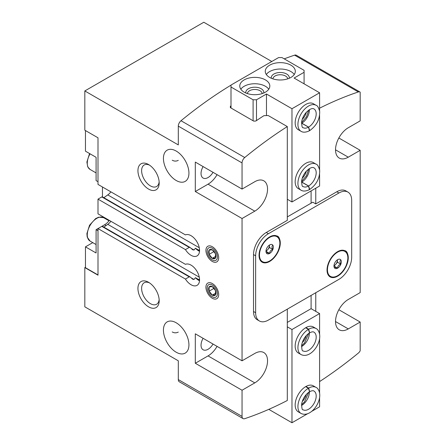 <?xml version="1.0" encoding="UTF-8"?>
<svg xmlns="http://www.w3.org/2000/svg" width="445" height="445" viewBox="0 0 445 445"><rect width="100%" height="100%" fill="white"/><g stroke="black" fill="none" stroke-linecap="round" stroke-linejoin="round"><path stroke-width="0.67" d="M334.468 263.612A5.207 3.004 -60 0 1 337.655 259.652A5.207 3.004 -60 0 1 338.968 259.174A5.207 3.004 -60 0 1 340.842 259.936C339.746 260.72 339.746 262.133 340.842 264.185C338.684 264.87 337.622 266.193 337.655 268.146C335.497 267.423 334.434 267.328 334.468 267.862A5.207 3.004 -60 0 1 334.217 267.401A5.207 3.004 -60 0 1 334.468 263.612M340.842 259.936A5.207 3.004 -60 0 1 340.842 264.185A5.207 3.004 -60 0 1 337.655 268.146A5.207 3.004 -60 0 1 334.468 267.862M266.477 248.894A5.207 3.004 -60 0 1 269.664 244.928A5.207 3.004 -60 0 1 270.977 244.45A5.207 3.004 -60 0 1 272.852 245.212C271.762 245.996 271.762 247.414 272.852 249.461C270.699 250.151 269.637 251.47 269.664 253.428C267.512 252.699 266.449 252.604 266.477 253.144A5.207 3.004 -60 0 1 266.227 252.682A5.207 3.004 -60 0 1 266.477 248.894M272.852 245.212A5.207 3.004 -60 0 1 272.852 249.461A5.207 3.004 -60 0 1 269.664 253.428A5.207 3.004 -60 0 1 266.477 253.144M176.181 180.486A18.028 10.407 -120 0 0 185.198 181.382A18.028 10.407 -120 0 0 185.198 160.562A18.028 10.407 -120 0 0 167.17 150.154A18.028 10.407 -120 0 0 164.405 164.6A18.028 10.407 -120 0 0 176.181 180.486M178.284 160.356C176.237 161.379 174.218 161.329 172.232 160.211M176.181 352.218A18.028 10.407 -120 0 0 185.198 353.113A18.028 10.407 -120 0 0 185.198 332.293A18.028 10.407 -120 0 0 167.17 321.885A18.028 10.407 -120 0 0 164.405 336.331A18.028 10.407 -120 0 0 176.181 352.218M178.284 332.087C176.237 333.11 174.218 333.06 172.232 331.942M338.851 309.731L360.177 322.041L360.177 350.782A4.806 2.776 120 0 1 358.325 353.096A390.604 225.515 120 0 1 319.593 381.588M319.593 108.185A390.604 225.515 120 0 1 358.325 91.954A4.806 2.776 120 0 1 360.027 92.037A4.806 2.776 120 0 1 360.177 92.132L360.177 120.873L348.279 127.743A18.028 10.407 -60 0 0 336.498 143.629A18.028 10.407 -60 0 0 339.262 158.075A18.028 10.407 -60 0 0 348.279 157.18L360.177 150.31L360.177 292.604L348.279 299.474A18.028 10.407 -60 0 0 336.498 315.36A18.028 10.407 -60 0 0 339.262 329.806A18.028 10.407 -60 0 0 348.279 328.911L360.177 322.041M338.851 138L360.177 150.31M98 230.783L96.087 229.676L98 228.574L185.437 279.054L189.259 276.846L101.822 226.366L98 228.574L98 275.182L84.823 267.579L85.462 267.211M199.516 280.762A12.021 6.936 60 0 1 195.422 277.68L194.003 279.471L192.663 279.221L190.154 276.962L189.259 276.846M190.16 276.957L102.422 226.305A1.202 0.695 120 0 0 101.822 226.366L104.586 224.769A12.021 6.936 120 0 0 109.309 220.381M195.422 277.68L198.704 279.577A11.086 6.402 60 0 0 199.555 280.011M199.271 277.168L107.773 224.341L103.841 227.122M185.437 279.054A12.021 6.936 60 0 0 197.063 285.345A12.021 6.936 60 0 0 197.252 271.795A12.021 6.936 60 0 0 185.437 264.336L98 213.85L98 199.132L185.437 249.612L189.259 247.403L101.822 196.924L98 199.132M185.437 249.612A12.021 6.936 60 0 0 197.063 255.908A12.021 6.936 60 0 0 197.252 242.358A12.021 6.936 60 0 0 185.437 234.893L98 184.414L98 137.8L84.823 130.196L84.823 90.941L178.306 144.914L178.306 126.13A4.806 2.776 120 0 1 181.009 120.728A390.604 225.515 120 0 1 230.999 85.151M199.516 251.319A12.021 6.936 60 0 1 195.422 248.243L194.003 250.029L191.083 248.343M195.422 248.243L198.704 250.135L199.521 249.556M199.271 247.726L107.773 194.904L103.841 197.686M189.259 247.403L190.154 247.52L192.663 249.779L194.003 250.029M190.16 247.52L102.422 196.862A1.202 0.695 120 0 0 101.822 196.924M98 181.716L96.087 180.609L96.087 157.302L85.462 151.172L85.462 130.563M92.76 242.636L85.462 246.847L96.087 252.983L96.087 229.676M85.462 246.847L85.462 267.701L98 274.938M105.548 218.79A14.724 8.499 120 0 0 105.126 217.967M102.461 186.989L102.461 196.885M107.773 224.341A10.819 6.247 120 0 0 110.905 221.304M107.773 194.904A10.819 6.247 120 0 0 110.905 191.862M271.789 61.505L203.804 22.25L84.823 90.941M268.391 233.725A18.028 10.407 120 0 0 255.641 255.803L255.641 312.718A18.028 10.407 120 0 0 259.379 320.973A18.028 10.407 120 0 0 268.391 320.077L338.929 279.354A18.028 10.407 120 0 0 351.678 257.277L351.678 200.361A18.028 10.407 120 0 0 347.945 192.107A18.028 10.407 120 0 0 338.929 192.996L268.391 233.725L266.266 232.496L287.303 220.353L287.303 126.569A390.604 225.515 120 0 0 244.744 157.53A4.806 2.776 120 0 0 242.047 162.926L242.047 189.075L195.305 162.086L195.305 191.528L242.047 218.512L242.047 360.806L195.305 333.817L195.305 363.259L208.054 355.9L254.796 382.884A18.028 10.407 -60 0 0 266.572 366.997A18.028 10.407 -60 0 0 263.807 352.551A18.028 10.407 -60 0 0 254.796 353.441L242.047 360.806M84.823 267.579L84.823 306.833L178.306 360.806L178.306 379.591A4.806 2.776 120 0 0 179.302 381.788L243.042 418.589A4.806 2.776 120 0 0 244.744 418.667A390.604 225.515 120 0 0 287.303 400.494L287.303 309.164M195.305 363.259L242.047 390.243L242.047 416.387A4.806 2.776 120 0 0 243.042 418.589M212.304 298.245A9.011 5.207 -120 0 0 218.673 294.562A9.011 5.207 -120 0 0 212.304 283.526A9.011 5.207 -120 0 0 205.929 287.203A9.011 5.207 -120 0 0 212.304 298.245M212.304 261.443A9.011 5.207 -120 0 0 218.673 257.766A9.011 5.207 -120 0 0 212.304 246.725A9.011 5.207 -120 0 0 205.929 250.407A9.011 5.207 -120 0 0 212.304 261.443M148.563 189.075A15.024 8.672 -120 0 0 159.188 182.94A15.024 8.672 -120 0 0 148.563 164.539A15.024 8.672 -120 0 0 137.939 170.674A15.024 8.672 -120 0 0 148.563 189.075M148.563 306.833A15.024 8.672 -120 0 0 159.188 300.698A15.024 8.672 -120 0 0 148.563 282.297A15.024 8.672 -120 0 0 137.939 288.432A15.024 8.672 -120 0 0 148.563 306.833M242.047 218.512L254.796 211.153A18.028 10.407 -60 0 0 266.572 195.266A18.028 10.407 -60 0 0 263.807 180.82A18.028 10.407 -60 0 0 254.796 181.71L242.047 189.075M242.047 390.243L254.796 382.884M255.641 312.718L253.522 311.494A18.028 10.407 120 0 0 257.255 319.744L259.379 320.973M253.522 311.494L253.522 254.573A18.028 10.407 120 0 1 266.266 232.496M315.772 188.213L315.772 203.916L336.804 191.773A18.028 10.407 120 0 1 345.821 190.877L347.945 192.107M315.772 292.727L315.772 311.372M287.303 126.569L268.179 115.528L263.93 115.667A390.604 225.515 -60 0 0 255.858 121.018L253.733 121.129L230.36 107.634L230.36 106.299L230.36 107.634M287.303 216.915L312.796 202.197L315.772 203.916M230.999 105.865A390.604 225.515 120 0 0 230.36 106.299M360.027 92.037L296.292 55.236A4.806 2.776 120 0 0 294.584 55.158A390.604 225.515 120 0 0 284.221 58.862M337.655 276.167A15.024 8.672 -60 0 1 330.14 276.907A15.024 8.672 -60 0 1 330.14 259.563A15.024 8.672 -60 0 1 345.164 250.891A15.024 8.672 -60 0 1 347.467 262.928A15.024 8.672 -60 0 1 337.655 276.167M269.664 261.443A15.024 8.672 -60 0 1 262.155 262.188A15.024 8.672 -60 0 1 262.155 244.839A15.024 8.672 -60 0 1 277.179 236.167A15.024 8.672 -60 0 1 279.482 248.204A15.024 8.672 -60 0 1 269.664 261.443M199.555 250.574A11.086 6.402 60 0 1 198.704 250.135M149.526 282.903A12.421 7.17 -120 0 0 144.191 282.747A12.421 7.17 -120 0 0 142.289 292.699A12.421 7.17 -120 0 0 150.404 303.646A12.421 7.17 -120 0 0 156.612 304.258A12.421 7.17 -120 0 0 159.143 299.563M149.526 165.145A12.421 7.17 -120 0 0 144.191 164.989A12.421 7.17 -120 0 0 142.289 174.941A12.421 7.17 -120 0 0 150.404 185.888A12.421 7.17 -120 0 0 156.612 186.499A12.421 7.17 -120 0 0 159.143 181.799M195.305 191.528L208.054 184.169L254.796 211.153M217.065 174.651A18.028 10.407 -60 0 1 208.054 184.169M213.01 172.31A9.918 5.724 -60 0 1 208.054 177.544A9.918 5.724 -60 0 1 203.092 178.033A9.918 5.724 -60 0 1 203.092 166.586M217.065 346.382A18.028 10.407 -60 0 1 208.054 355.9M213.01 344.041A9.918 5.724 -60 0 1 208.054 349.275A9.918 5.724 -60 0 1 203.092 349.764A9.918 5.724 -60 0 1 203.092 338.317M269.442 245.067A4.506 2.603 -60 0 1 269.453 245.379L269.453 245.062M269.453 245.379A4.506 2.603 -60 0 1 267.862 249.484L269.453 247.498L269.453 245.379M265.988 251.442L267.862 249.484A4.506 2.603 -60 0 1 265.993 251.041M269.453 247.498L272.852 249.461M266.266 251.464L269.664 253.428M337.432 259.785A4.506 2.603 -60 0 1 337.444 260.097L337.444 259.78M337.444 260.097A4.506 2.603 -60 0 1 335.847 264.202L337.444 262.222L337.444 260.097M333.978 266.16L335.847 264.202A4.506 2.603 -60 0 1 333.984 265.76M337.444 262.222L340.842 264.185M334.256 266.188L337.655 268.146M230.999 87.014L253.094 99.775L256.492 99.775L266.477 94.006L291.976 108.725L319.593 92.783L294.101 78.059L304.085 72.296L304.085 70.332L281.991 57.577L278.592 57.577L230.999 85.051L230.999 108.002M291.976 108.725L291.976 201.952L287.303 199.254M266.477 94.006L266.477 115.583M316.056 164.166A15.024 8.672 -60 0 0 301.037 172.838A15.024 8.672 -60 0 0 301.037 190.187L298.272 188.591A15.024 8.672 -60 0 1 295.163 181.71A15.024 8.672 -60 0 1 301.721 166.591A15.024 8.672 -60 0 1 313.297 162.57L316.056 164.166C317.313 164.272 318.52 166.28 319.677 170.185C319.899 178.106 316.584 184.536 309.737 189.464M316.056 105.287A15.024 8.672 -60 0 0 301.037 113.959A15.024 8.672 -60 0 0 301.037 131.303L298.272 129.712A15.024 8.672 -60 0 1 295.163 122.831A15.024 8.672 -60 0 1 301.721 107.712A15.024 8.672 -60 0 1 313.297 103.691L316.056 105.287C317.313 105.393 318.52 107.401 319.677 111.306C319.899 119.227 316.584 125.657 309.737 130.585M319.593 174.323L319.593 186.004L291.976 201.952M319.593 92.783L319.593 110.788M319.593 115.444L319.593 169.667M311.094 203.181L311.094 190.911M304.085 72.296L304.085 83.827M253.094 99.775L253.094 120.762M256.492 99.775L256.492 120.584M269.664 77.447A15.024 8.672 0 0 0 286.04 79.327A15.024 8.672 0 0 0 295.313 71.317A15.024 8.672 0 0 0 280.289 62.639A15.024 8.672 0 0 0 265.264 71.317A15.024 8.672 0 0 0 269.664 77.447M244.172 92.165A15.024 8.672 0 0 0 260.542 94.045A15.024 8.672 0 0 0 269.82 86.035A15.024 8.672 0 0 0 254.796 77.363A15.024 8.672 0 0 0 239.772 86.035A15.024 8.672 0 0 0 244.172 92.165M306.321 112.29A9.011 5.207 -60 0 1 302.233 119.371M306.321 171.169A9.011 5.207 -60 0 1 302.233 178.25M262.177 93.589A7.387 4.266 0 0 0 254.796 89.473A7.387 4.266 0 0 0 247.409 93.589M263.752 92.999A9.011 5.207 0 0 0 254.796 87.209A9.011 5.207 0 0 0 245.835 92.999M268.763 89.223A15.024 8.672 0 0 0 254.796 83.738A15.024 8.672 0 0 0 240.823 89.223M287.676 78.871A7.387 4.266 0 0 0 280.289 74.754A7.387 4.266 0 0 0 272.907 78.871M289.244 78.276A9.011 5.207 0 0 0 280.289 72.49A9.011 5.207 0 0 0 271.333 78.276M294.262 74.504A15.024 8.672 0 0 0 280.289 69.02A15.024 8.672 0 0 0 266.321 74.504M309.447 189.581L308.502 186.032L301.704 182.105A10.819 6.247 -60 0 1 301.515 182.211M308.502 186.032A10.819 6.247 -60 0 1 303.14 186.544C302.177 186.945 301.693 184.92 301.688 180.47C302.244 177.383 303.618 174.479 305.81 171.759C309.386 168.077 312.106 166.758 313.953 167.804A10.819 6.247 -60 0 1 315.622 176.448A10.819 6.247 -60 0 1 308.591 185.982L309.714 189.425M308.591 185.982L301.788 182.055A10.819 6.247 -60 0 0 309.392 168.566M309.447 130.702L308.502 127.153L301.704 123.226A10.819 6.247 -60 0 1 301.515 123.332M308.502 127.153A10.819 6.247 -60 0 1 303.14 127.665C302.177 128.065 301.693 126.041 301.688 121.591C302.244 118.504 303.618 115.6 305.81 112.88C309.386 109.197 312.106 107.879 313.953 108.925A10.819 6.247 -60 0 1 315.622 117.569A10.819 6.247 -60 0 1 308.591 127.103L309.714 130.546M308.591 127.103L301.788 123.176A10.819 6.247 -60 0 0 309.392 109.687M319.593 334.039L319.593 313.58L311.094 308.674L311.094 295.424M311.6 411.419L319.593 406.802L319.593 397.574M319.593 392.918L319.593 338.695M301.037 354.554L298.272 352.963A15.024 8.672 -60 0 1 298.272 335.613A15.024 8.672 -60 0 1 313.297 326.942L316.056 328.532C317.118 328.588 321.841 333.21 318.709 342.216C315.956 350.382 307.795 357.969 301.037 354.554A15.024 8.672 -60 0 1 298.706 342.611A15.024 8.672 -60 0 1 308.402 329.367L305.637 327.77M301.037 413.438L298.272 411.842A15.024 8.672 -60 0 1 298.272 394.493A15.024 8.672 -60 0 1 313.297 385.821L316.056 387.417C317.118 387.467 321.841 392.089 318.709 401.095C315.956 409.261 307.795 416.848 301.037 413.438A15.024 8.672 -60 0 1 298.706 401.49A15.024 8.672 -60 0 1 308.402 388.246L305.637 386.649M307.567 413.744L291.976 422.75L291.976 329.522L319.593 313.58M291.976 422.75L268.78 409.356M287.303 326.825L291.976 329.522M287.303 322.408L311.094 308.674M306.321 394.42A9.011 5.207 -60 0 1 302.233 401.501M306.321 335.541A9.011 5.207 -60 0 1 302.233 342.622M309.642 332.743L308.691 329.194L305.932 327.603M309.525 332.816L308.402 329.367M309.642 391.622L308.691 388.073L305.932 386.483M309.525 391.695L308.402 388.246M215.491 253.8A5.207 3.004 -120 0 0 212.304 249.834A5.207 3.004 -120 0 0 209.117 250.123A5.207 3.004 -120 0 0 209.117 254.368A5.207 3.004 -120 0 0 212.304 258.334A5.207 3.004 -120 0 0 215.491 258.05A5.207 3.004 -120 0 0 215.491 253.8L212.304 249.834L209.117 250.123L209.117 254.368L212.304 258.334L215.491 258.05L215.491 253.8M217.371 257.015A7.17 4.139 -120 0 0 209.767 247.548A7.17 4.139 -120 0 0 209.767 257.694A7.17 4.139 -120 0 0 217.371 257.015M215.73 256.353L212.304 258.334M214.039 251.525L209.117 254.368M215.491 290.602A5.207 3.004 -120 0 0 212.304 286.636A5.207 3.004 -120 0 0 209.117 286.919A5.207 3.004 -120 0 0 209.117 291.169A5.207 3.004 -120 0 0 212.304 295.135A5.207 3.004 -120 0 0 215.491 294.851A5.207 3.004 -120 0 0 215.491 290.602L212.304 286.636L209.117 286.919L209.117 291.169L212.304 295.135L215.491 294.851L215.491 290.602M217.371 293.811A7.17 4.139 -120 0 0 209.767 284.349A7.17 4.139 -120 0 0 209.767 294.49A7.17 4.139 -120 0 0 217.371 293.811M215.73 293.155L212.304 295.135M214.039 288.327L209.117 291.169M194.003 279.471L191.083 277.78M199.521 278.998L198.704 279.577M242.047 162.926L178.306 126.13M242.047 416.387L178.306 379.591M358.325 91.954L294.584 55.158M244.744 157.53L181.009 120.728M338.929 192.996L336.804 191.773M255.641 255.803L253.522 254.573M106.01 225.593L104.586 224.769M348.279 328.911L335.53 321.551M348.279 157.18L335.53 149.82M96.087 172.916L90.068 169.445A13.522 7.804 -60 0 1 90.068 153.831M96.087 244.555L90.068 241.079A13.522 7.804 -60 0 1 90.068 225.465A13.522 7.804 -60 0 1 103.59 217.661L109.003 220.787M269.664 260.954A14.424 8.327 -60 0 1 260.837 248.388A14.424 8.327 -60 0 1 278.498 238.192A14.424 8.327 -60 0 1 269.664 260.954M337.655 275.678A14.424 8.327 -60 0 1 328.822 263.112A14.424 8.327 -60 0 1 346.488 252.91A14.424 8.327 -60 0 1 337.655 275.678M308.691 329.194A15.024 8.672 -60 0 1 316.056 328.532M309.653 332.788C311.817 331.759 313.252 331.558 313.953 332.176A10.819 6.247 -60 0 1 313.953 344.669A10.819 6.247 -60 0 1 303.14 350.916C302.177 351.316 301.693 349.292 301.688 344.842C302.884 339.524 305.504 335.53 309.542 332.849M309.392 332.938A10.819 6.247 -60 0 1 301.515 346.583M308.691 388.073A15.024 8.672 -60 0 1 316.056 387.417M309.653 391.667C311.817 390.638 313.252 390.437 313.953 391.055A10.819 6.247 -60 0 1 313.953 403.548A10.819 6.247 -60 0 1 303.14 409.795C302.177 410.195 301.693 408.171 301.688 403.721C302.884 398.409 305.504 394.409 309.542 391.728M309.392 391.817A10.819 6.247 -60 0 1 301.515 405.462M90.068 169.445L87.748 166.897L86.892 162.019L89.573 153.542M90.068 241.079L87.226 237.135L86.892 233.653L89.54 225.242L95.619 218.59L98.729 217.177L103.59 217.661M261.732 261.944C263.835 263.156 266.438 262.917 269.542 261.232C279.994 255.858 282.875 236.823 276.751 235.922M329.717 276.662C331.825 277.875 334.429 277.636 337.527 275.95C347.984 270.582 350.86 251.542 344.742 250.641M301.037 190.187C301.56 190.549 304.213 192.223 309.475 189.614M301.565 181.421L306.433 175.847L308.73 169.005M301.037 131.303C301.56 131.67 304.213 133.344 309.475 130.735M301.565 122.542L306.433 116.968L308.73 110.126M308.73 333.377L304.486 343.034L301.565 345.793M308.73 392.256L304.486 401.918L301.565 404.672"/></g></svg>
